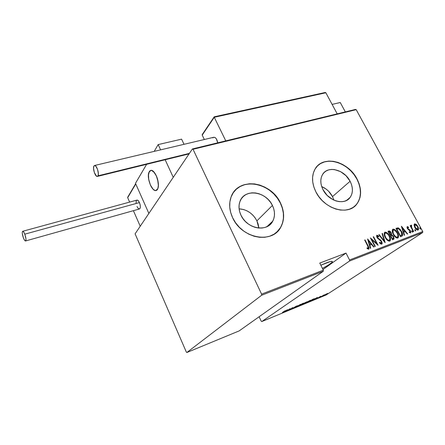 <?xml version="1.0" encoding="UTF-8"?>
<svg xmlns="http://www.w3.org/2000/svg" width="445" height="445" viewBox="0 0 445 445"><rect width="100%" height="100%" fill="white"/><g stroke="black" fill="none" stroke-linecap="round" stroke-linejoin="round"><path stroke-width="0.67" d="M332.504 196.59C329.99 191.945 326.385 188.602 321.702 186.566L326.063 189.047L328.582 191.233L332.504 196.59L350.098 181.254L332.504 196.59L333.939 200.144L332.504 196.59M323.009 189.692C320.239 183.935 320.089 178.868 322.564 174.49C327.698 165.279 344.386 169.551 350.098 181.254L351.433 184.336L352.212 187.473L352.407 190.543L351.995 193.43L351.005 196.023L349.453 198.225L347.406 199.95L344.936 201.118L342.133 201.685L339.107 201.618L335.975 200.929L332.871 199.627L327.203 195.433L323.009 189.692L321.685 186.522L320.945 183.323L320.823 180.214L321.318 177.327L322.397 174.763L324.027 172.621L326.129 170.986L328.632 169.907L331.425 169.428L334.412 169.556L340.492 171.586L345.993 175.692L350.098 181.254C353.158 187.473 353.158 192.869 350.104 197.446C344.619 205.662 328.521 201.207 323.009 189.692M258.767 227.395L258.144 224.091L256.904 220.859C252.899 213.494 246.969 209.478 239.11 208.811L243.827 209.595L247.058 210.886L250.084 212.738L252.799 215.074L255.102 217.816L256.904 220.859L272.418 205.451L256.904 220.859L258.812 228.051M240.99 215.241C238.709 210.268 238.403 205.596 240.066 201.207C244.644 188.229 266.138 191.333 272.418 205.451L273.736 208.805L274.42 212.226L274.437 215.591L273.786 218.768L272.485 221.638L270.577 224.091L268.135 226.021L265.242 227.356L262.01 228.035L258.562 228.029L255.041 227.328L251.581 225.965L248.321 223.98L245.39 221.465L242.914 218.512L240.99 215.241L239.688 211.781L239.06 208.282L239.126 204.872L239.883 201.691L241.29 198.854L243.293 196.479L245.801 194.643L248.722 193.414L251.937 192.835L255.324 192.924L258.762 193.664L262.122 195.038L265.27 196.985L268.107 199.427L270.521 202.286L272.418 205.451C275.066 211.097 275.188 216.32 272.779 221.126C267.412 232.551 246.997 229.008 240.99 215.241M276.846 232.084L280.589 227.445C284.566 219.991 284.472 211.842 280.305 202.992L280.428 202.87C284.6 211.72 284.694 219.874 280.717 227.328C272.273 244.11 241.646 238.542 232.64 217.755L235.577 222.767L239.371 227.3L243.854 231.161L248.855 234.187L254.162 236.262L259.552 237.302L264.814 237.285L269.731 236.206L274.114 234.137L277.808 231.161L280.673 227.406L282.608 223.028L283.554 218.2L283.493 213.105L282.436 207.932L280.428 202.87L277.552 198.103L273.909 193.797L269.631 190.104L264.881 187.161L259.819 185.076L254.623 183.93L249.495 183.768L244.611 184.608L240.161 186.433L236.323 189.186L233.247 192.768L231.066 197.063L229.876 201.902L229.737 207.103L230.666 212.46L232.64 217.755C229.32 210.468 228.791 203.588 231.05 197.107C237.658 176.715 270.783 181.276 280.428 202.87L280.305 202.992C271.945 184.753 245.601 177.383 234.654 190.911M354.303 206.575L356.723 204.121C361.613 197.096 361.679 188.763 356.912 179.135C349.019 163.293 327.309 155.7 317.558 165.852L315.054 169.078L313.375 172.96L312.59 177.355L312.752 182.094L313.853 186.983L315.867 191.834C311.756 183.268 311.478 175.703 315.021 169.133C322.686 154.721 348.29 161.151 357.051 179.012L354.27 174.607L350.838 170.619L346.883 167.181L342.544 164.416L337.983 162.436L333.355 161.312L328.833 161.09L324.589 161.791L320.784 163.393L317.558 165.852M271.839 222.016L272.234 221.638L271.839 222.016M326.341 262.878C330.73 261.243 332.738 260.915 332.382 261.894C331.419 263.256 328.11 265.431 322.447 268.418L328.699 264.864L332.22 262.138L332.17 261.365L330.118 261.621L320.839 265.214L326.341 262.878M326.124 294.979L261.76 321.568L349.497 261.048L422.655 232.568L326.124 294.979L422.655 232.568L422.75 231.55L349.548 259.975L346.015 253.088L319.766 263.067L323.315 270.16L261.593 294.128L193.041 149.286L356.206 109.665L422.75 231.55L356.206 109.665L355.46 109.431L192.39 148.964L135.096 233.836L186.316 352.017L186.844 352.512L261.61 295.269L323.287 271.255L239.149 330.908L186.844 352.512L261.61 295.269L261.593 294.128L193.041 149.286L192.39 148.964L135.096 233.836L186.316 352.017L186.844 352.512L239.149 330.908L323.287 271.255L323.315 270.16L319.766 263.067L346.015 253.088L349.548 259.975L349.497 261.048L261.76 321.568L261.182 321.134L259.123 316.745L261.182 321.134L261.76 321.568L326.124 294.979M326.764 294.356L327.487 294.011L326.764 294.356M322.314 296.192L323.042 295.847L322.314 296.192M319.555 297.332L320.278 296.987L319.555 297.332M317.391 297.399L312.218 300.42L315.316 299.14L317.391 297.399L312.218 300.42L315.316 299.14L317.391 297.399M306.36 302.4L305.665 303.095L307.172 302.494L310.888 300.169L307.05 301.966L305.582 303.012L306.338 302.873L310.877 300.23L306.36 302.4M299.212 305.348L298.55 306.032L300.369 305.281L303.768 303.106L299.897 304.914L298.462 305.943L299.24 305.804L303.757 303.167L299.212 305.348M292.187 308.713L296.303 306.121L292.187 308.713M287.442 309.742L282.358 312.746L285.634 311.394L287.52 309.709L282.358 312.746L285.634 311.394L287.442 309.742M282.547 312.368L285.184 310.671L282.547 312.368M286.747 310.938L289.495 309.091L289.205 309.92L292.721 307.562L289.628 309.559L289.929 308.713L286.747 310.938L289.495 309.091L289.205 309.92L292.721 307.562L289.628 309.559L289.929 308.713L286.747 310.938M295.347 307.384L300.547 304.341L296.064 306.916L297.321 305.671L295.424 307.356L300.547 304.341L296.064 306.916L297.321 305.671L295.347 307.384M301.882 304.692L306.733 301.838L301.882 304.692M310.043 301.321L314.487 298.712L312.579 299.385L308.947 301.771L313.608 299.418L314.287 298.712L312.579 299.385L308.947 301.771L310.043 301.321M320.678 296.275L317.43 298.228L320.678 296.275M320.417 297.038L324.338 294.79L320.417 297.038M325.829 294.256L323.916 295.53L327.309 293.85L327.72 293.405L325.829 294.256L324.461 295.38L327.798 293.444L325.829 294.256M414.095 225.27L415.152 228.046L417.137 230.004L417.944 230.11L418.495 229.665L418.317 227.434L416.748 224.87L414.846 223.813L414.351 224.069L414.084 225.042L414.862 227.556C415.652 229.164 416.715 230.004 418.044 230.082L417.849 226.416L416.292 224.436L414.662 223.863L414.095 225.27M413.399 231.739L413.733 231.611L411.43 227.061L411.603 225.265L411.158 225.181L410.941 226.461L410.457 225.576L410.123 225.698L413.399 231.739L413.733 231.611L411.575 227.478L411.603 225.265L411.035 225.265L410.941 226.461L410.457 225.576L410.123 225.698L413.399 231.739M407.281 226.644L407.003 227.467L407.52 228.752L410.318 231.361L410.284 232.134L409.233 231.795L409.305 232.446L410.691 232.896L410.635 231.155L409.734 229.881L407.792 228.496L407.587 227.456L408.555 227.823L408.51 227.217L407.587 226.644L407.114 226.755L407.386 228.519L410.168 231.033L410.273 232.145L409.233 231.795L409.305 232.446L410.741 232.857L410.49 230.872L407.709 228.357L407.592 227.445L408.555 227.823L408.51 227.217L407.281 226.644M401.718 236.234L402.553 235.483L402.591 234.159L400.545 229.776L398.353 227.89L395.989 228.324L400.483 236.707L402.269 235.9C402.847 234.582 402.608 233.074 401.551 231.378L398.219 227.851L395.989 228.324L400.483 236.707L401.718 236.234M392.496 239.783L394.053 238.893L393.575 236.473L391.622 234.615L391.238 232.896L390.098 231.322L389.18 230.938L387.99 231.317L392.496 239.783L393.864 239.182L393.575 236.473L391.622 234.615L391.116 232.652C390.526 231.422 389.742 230.883 388.758 231.033L387.99 231.317L392.496 239.783M385.092 242.631L382.439 233.397L382.049 233.542L384.263 240.962L379.179 234.615L378.79 234.765L385.181 242.597L382.439 233.397L382.049 233.542L384.263 240.962L379.179 234.615L378.79 234.765L385.092 242.631M375.307 246.391L371.742 239.599L378.111 245.317L373.583 236.712L373.222 236.846L376.787 243.626L370.412 237.897L374.946 246.536L375.307 246.391L371.742 239.599L378.111 245.317L373.583 236.712L373.222 236.846L376.787 243.626L370.412 237.897L374.946 246.536L375.307 246.391M367.676 245.829L368.438 248.099L367.998 248.31L367.014 247.837L367.136 248.599L368.783 249.167L368.95 247.609L365.028 239.916L364.661 240.05L367.676 245.829L368.354 248.238L367.014 247.837L367.136 248.599L368.905 249.072L368.087 245.773L365.028 239.916L364.661 240.05L367.676 245.829M315.867 191.834L318.709 196.451L322.275 200.634L326.413 204.216L330.958 207.047L335.714 209.022L340.503 210.062L345.114 210.135L349.381 209.239L353.124 207.426L356.217 204.778L358.536 201.401L360.016 197.446L360.6 193.058L360.283 188.407L359.082 183.668L357.051 179.012C361.818 188.647 361.757 196.979 356.862 204.005C348.402 216.125 324.16 209.256 315.867 191.834M367.592 238.954L370.301 248.321L370.696 248.165L369.828 245.156L371.603 244.477L373.644 247.036L374.039 246.88L367.592 238.954L370.301 248.321L370.696 248.165L369.828 245.156L371.603 244.477L373.644 247.036L374.039 246.88L367.592 238.954M381.721 244.194L382.183 243.348L381.665 241.418L380.603 240.039L377.749 237.93L377.182 236.284L377.755 236.089L378.756 236.874L378.812 236.223L376.976 235.177L376.587 236.217L377.232 237.875L380.709 240.756L381.532 242.113L381.265 243.309L379.602 242.219L379.485 242.792L380.814 244.027L381.938 244.055L381.665 241.418L377.382 237.374L377.26 236.162L378.756 236.874L378.812 236.223L376.776 235.31L377.043 237.547L381.298 241.546L381.421 243.209L379.602 242.219L379.485 242.792L381.721 244.194M385.242 237.485L387.762 240.573L389.091 241.184L390.204 240.751L390.476 238.759L389.803 236.551L388.596 234.465L386.928 232.729L385.253 232.123L384.324 232.835L384.207 234.554L385.242 237.485C386.316 239.749 387.806 240.962 389.725 241.112L390.093 240.873C390.771 239.393 390.56 237.713 389.447 235.839C388.379 233.558 386.877 232.34 384.947 232.195L384.569 232.446C383.918 233.925 384.141 235.605 385.242 237.485M393.313 234.42L395.816 237.48L397.135 238.092L398.231 237.663L398.486 235.694L397.808 233.508L396.606 231.439L394.949 229.72L393.291 229.114L392.379 229.815L392.279 231.517L393.313 234.42C394.387 236.668 395.866 237.864 397.758 238.019L398.114 237.797C398.781 236.334 398.564 234.671 397.452 232.802C396.384 230.538 394.893 229.336 392.991 229.186L392.629 229.42C391.984 230.888 392.212 232.551 393.313 234.42M401.39 226.305L404.171 235.288L404.544 235.144L403.648 232.257L405.306 231.623L407.292 234.087L407.665 233.948L401.473 226.271L404.171 235.288L404.544 235.144L403.648 232.257L405.306 231.623L407.292 234.087L407.665 233.948L401.39 226.305M411.82 231.639L412.604 232.145L411.987 230.838L411.764 231.528L412.593 232.162L412.493 231.383L411.781 230.821L411.82 231.639M414.924 230.449L415.702 230.955L415.085 229.653L414.868 230.338L415.686 230.972L415.591 230.193L414.879 229.631L414.924 230.449M419.908 228.535L420.681 229.036L420.063 227.745L419.852 228.424L420.664 229.058L420.564 228.279L419.863 227.723L419.908 228.535M356.072 204.889L356.862 204.005M358.392 201.518L359.872 197.563L360.456 193.174L360.139 188.524L358.943 183.785L356.912 179.135L354.131 174.729L350.699 170.741L346.744 167.303L342.411 164.544L337.844 162.564L333.222 161.44L328.699 161.218L324.455 161.919L320.65 163.521M276.862 232.067L277.68 231.278M280.545 227.523L282.48 223.145L283.426 218.323L283.365 213.227L282.308 208.054L280.305 202.992L277.424 198.225L273.786 193.92L269.514 190.232L264.758 187.289L259.696 185.203L254.507 184.058L249.378 183.896L244.494 184.736L240.05 186.561L236.212 189.314M368.644 247.821L364.705 240.139L365.028 239.916L364.733 240.128L367.787 245.985L368.087 245.773L367.787 245.985L368.655 249.222L368.788 248.382M367.87 248.527L367.08 248.254L368.065 248.432M367.793 239.644L373.678 247.019L367.793 239.644M369.528 245.367L369.828 245.156L369.528 245.367L370.374 248.293L369.528 245.367M370.652 243.871L369.25 244.405L368.21 240.812L368.51 240.6L370.952 243.66L369.25 244.405L370.652 243.871M369.55 244.194L368.51 240.6L368.21 240.812L369.25 244.405L369.55 244.194L368.51 240.6L370.952 243.66L369.55 244.194M370.807 238.642L376.487 243.838L376.787 243.626L376.487 243.838L370.807 238.642M373.266 236.929L373.583 236.712L373.283 236.924L377.421 244.789L373.283 236.924M371.442 239.811L371.742 239.599L371.442 239.811L374.963 246.524L371.442 239.811M380.853 243.537L379.513 242.659L381.131 243.398M376.726 235.377L378.506 236.434L378.812 236.223L378.489 236.623L377.638 235.666L376.726 235.377M377.238 236.184L377.076 237.586L377.382 237.374L377.076 237.586L377.933 238.592L378.233 238.381L377.933 238.592L378.934 239.232L379.235 239.021L378.934 239.232L381.359 241.629L381.665 241.418L381.359 241.629L381.682 244.205L381.866 243.176L381.254 241.44L378.428 238.921M377.449 238.142L376.965 236.367M378.851 234.838L379.179 234.615L378.873 234.832L383.957 241.173L384.263 240.962L383.957 241.173L378.851 234.838M382.077 233.631L382.439 233.397L382.133 233.608L384.658 242.091L382.077 233.631M384.575 232.44L384.641 232.412C386.572 232.557 388.068 233.77 389.141 236.05L389.447 235.839L389.141 236.05C390.248 237.925 390.465 239.599 389.787 241.084L390.093 240.873M389.892 240.962L390.104 238.603L388.741 235.349L386.622 232.946L384.641 232.412M389.297 240.222L388.813 240.489M388.691 240.511L386.844 239.638M386.394 239.176L385.142 237.268L384.463 235.166M384.435 234.827L384.903 233.391M385.008 233.325L384.803 233.48C384.23 234.671 384.391 236.028 385.287 237.558C386.165 239.393 387.378 240.356 388.936 240.45L389.242 240.244L388.936 240.45M385.426 233.058C386.994 233.163 388.218 234.137 389.097 235.972C390.004 237.508 390.159 238.865 389.559 240.044L389.242 240.244C387.69 240.15 386.471 239.182 385.593 237.346L385.287 237.558L385.593 237.346C384.697 235.817 384.536 234.454 385.109 233.269L385.943 233.008L387.033 233.48L388.774 235.405L389.926 238.359L389.464 240.128L388.735 240.306L387.651 239.833L385.915 237.914L384.769 234.954L384.886 233.619L385.426 233.058M388.034 231.4L388.758 231.033L388.452 231.244L390.593 232.496L389.458 231.305L388.034 231.4M390.805 232.863L391.116 232.652L390.805 232.863M390.827 232.896L391.316 234.827L391.622 234.615L391.316 234.827L393.041 236.295L391.316 234.827L390.827 232.902M393.263 236.679L393.575 236.473L393.263 236.684L393.586 239.36L393.814 238.331L393.263 236.679M393.063 238.509L392.073 238.987L390.399 235.839L390.704 235.628L391.728 235.361L393.224 236.607L393.358 238.309L392.59 238.787M393.035 238.537L392.713 238.737M390.593 234.643L390.287 234.832M390.176 234.877L388.496 232.268L388.802 232.051L389.28 231.873L390.771 232.802L390.916 234.415L389.937 234.971L390.482 234.671L388.802 232.051L388.496 232.268L389.937 234.971L390.243 234.76L388.802 232.051L389.686 231.812L390.493 232.357L391.099 233.97L390.66 234.593M392.384 238.776L390.704 235.628L390.399 235.839L392.073 238.987L392.384 238.776L390.704 235.628L392.173 235.483L393.224 236.607L393.491 238.114L392.384 238.776M392.629 229.425L392.685 229.403C394.209 229.392 395.494 230.26 396.54 232.001L394.637 229.932L392.685 229.403M397.146 233.008L397.452 232.802L397.146 233.008M397.913 237.875L398.175 235.906L397.374 233.464C398.297 235.177 398.442 236.69 397.808 237.997M394.448 236.1L393.853 235.327C394.709 236.712 395.75 237.391 396.968 237.369L397.279 237.157C395.744 237.063 394.537 236.1 393.664 234.287C392.768 232.763 392.601 231.411 393.169 230.237L393.469 230.043C395.021 230.148 396.234 231.111 397.107 232.93C398.014 234.459 398.175 235.806 397.585 236.968L396.851 237.402M396.729 237.43L394.899 236.556M393.052 230.304L393.191 234.176L392.523 232.129M392.496 231.795L392.952 230.371M396.968 237.369L397.335 237.135M393.664 234.287L393.358 234.493L393.664 234.287L392.896 232.273L392.946 230.593L393.714 229.987L395.06 230.46L397.396 233.508L397.969 235.589L397.669 236.874L396.779 237.218L395.705 236.746L393.664 234.287M396.028 228.407L398.219 227.851L397.908 228.062L400.55 230.432L398.175 228.152L396.028 228.407M401.251 231.584L401.551 231.378L401.251 231.584M402.096 235.95L402.28 234.37L401.562 232.223C402.386 233.714 402.514 235.01 401.957 236.111L402.269 235.9M401.34 235.316L400.806 235.628M400.517 235.744L400.061 235.917L400.367 235.711L396.79 229.053L398.436 228.713L401.206 231.506L401.863 234.882L400.061 235.922L401.373 235.288M396.79 229.053L398.653 228.774L400.378 230.198L401.924 233.247L401.651 235.11L400.367 235.711L396.79 229.053M401.618 227.05L407.292 234.087L401.618 227.05M403.337 232.468L403.648 232.257L403.337 232.468L404.205 235.277L403.337 232.468M404.36 231.05L403.048 231.545L401.985 228.101L402.297 227.89L404.672 230.838L403.048 231.545L404.36 231.05M403.365 231.333L402.297 227.89L401.985 228.101L403.048 231.545L403.365 231.333L402.297 227.89L404.672 230.838L403.365 231.333M407.314 226.867L407.592 226.994M407.286 227.651L407.598 227.44L407.27 228.291L407.27 227.668M407.409 228.558L407.709 228.357L407.409 228.558M407.614 228.897L408.104 228.869L407.792 229.08L408.543 229.548L408.86 229.336L408.543 229.548L409.534 230.198L409.845 229.987L409.534 230.198L409.895 230.632L407.614 228.897M410.19 231.072L410.49 230.872L410.19 231.072M410.318 231.367L410.496 232.974L410.318 231.367M409.856 232.418L409.289 232.279L410.195 232.195M411.653 231.044L412.176 231.589L412.493 231.383L412.343 232.19L411.653 231.044M410.162 225.776L410.457 225.576L410.162 225.776M410.64 226.661L410.941 226.461L410.64 226.661M410.952 225.376L411.603 225.265L411.403 226.01L410.952 225.376M411.186 226.155L411.58 228.391L411.113 226.199M412.331 229.776L412.632 229.581L412.331 229.776M414.751 229.854L415.274 230.404L415.591 230.193L415.441 230.994L414.751 229.854M414.351 224.069L414.662 223.863L414.351 224.069M414.351 224.074L416.292 224.436L415.98 224.647L416.787 225.487L415.58 224.347L414.351 224.074M417.555 226.611L417.849 226.416L417.555 226.611M418.161 228.163L417.883 227.351L418.033 230.082M418.061 230.054L418.25 229.665M418.3 229.292L418.261 228.68M417.327 229.548L416.976 229.592M416.631 229.498L415.636 228.724L417.549 229.403M414.673 224.847L414.523 226.867L414.601 224.886M415.057 224.597L417.521 226.549L417.838 229.22L417.321 229.553L417.638 229.342L415.196 227.434L414.901 227.629L415.196 227.434L414.862 224.725L416.053 224.836L417.716 226.933L417.894 229.158L417.31 229.386L416.253 228.819L414.734 226.321L414.662 225.087L415.057 224.597M419.735 227.951L420.247 228.491L420.564 228.279L420.414 229.075L419.735 227.951M286.803 310.182L284.85 311.339L286.803 310.182M289.456 309.192L289.628 309.559L289.456 309.192M293.995 307.295L294.167 307.651L293.995 307.295M302.617 303.557L303.273 303.434L302.661 303.918L298.934 305.687L302.578 303.49L303.279 303.429L302.099 304.274L298.934 305.748L302.617 303.557M305.409 302.428L304.252 303.195L305.409 302.428M303.885 303.44L304.669 303.284L302.555 304.319L304.764 303.223L302.555 304.319L303.885 303.44M309.753 300.62L310.393 300.497L309.759 300.992L306.06 302.75L309.72 300.547L310.393 300.497L309.197 301.348L306.054 302.811L309.753 300.62M309.62 301.404L312.479 299.446L313.714 298.918L313.302 299.541L309.62 301.404L313.975 298.99L309.62 301.404M316.718 297.85L314.726 299.012L316.718 297.85M324.416 295.291L327.342 293.661L324.416 295.291M322.992 269.52L346.015 253.088L322.992 269.52M261.593 294.128L323.315 270.16L323.287 271.255L261.61 295.269L261.593 294.128M349.548 259.975L422.75 231.55L422.655 232.568L349.497 261.048L349.548 259.975M192.39 148.964L355.46 109.431L356.206 109.665L193.041 149.286L192.39 148.964M156.295 175.758C159.199 181.877 158.948 190.293 155.939 190.538C154.042 190.649 152.201 188.836 150.427 185.098L153.136 189.275L155.055 190.493L155.939 190.538L157.391 189.475L157.897 188.407L158.37 185.393L157.641 179.591L156.295 175.758L154.493 172.66L151.578 170.396L149.926 170.791L148.802 172.649L148.496 174.04L148.691 179.396L150.427 185.098C147.601 177.294 147.74 172.387 150.833 170.374C152.696 170.268 154.515 172.059 156.295 175.758M135.48 183.318L146.611 164.322L135.48 183.318L148.869 213.433L173.25 177.321L148.869 213.433L135.48 183.318M154.192 151.378L158.175 144.581L181.588 139.151L158.175 144.581L160.606 149.859L158.175 144.581L154.192 151.378M188.747 154.365L188.574 153.998L188.747 154.365M184.019 144.314L181.588 139.151L184.019 144.314M165.162 159.755L173.25 177.321L165.162 159.755M157.841 188.569L155.939 190.538C151.945 191.678 146.616 178.044 148.858 172.488L150.833 170.374C154.821 169.206 160.222 183.179 157.841 188.569L158.364 185.615L158.114 181.855L156.401 175.992L153.642 171.675L151.701 170.424L150.805 170.379L149.359 171.431L148.38 175.447L148.647 179.146L150.321 184.864L153.008 189.142L154.938 190.454L156.634 190.26L157.841 188.569M127.693 197.691L129.623 202.091L127.693 197.691L135.764 183.957L148.869 213.433L140.231 226.232L133.4 210.685L140.231 226.232L148.869 213.433L135.764 183.957L127.693 197.691M127.943 196.829L127.737 197.113M202.497 134.151L202.214 135.102L204.327 139.508L202.214 135.102L214.268 117.28L225.776 140.87L214.268 117.28L325.862 92.771L337.199 113.859L325.862 92.771L324.989 92.527M202.264 134.473L202.214 135.102L214.268 117.28L214.173 116.824L324.611 92.682M325.084 92.51L214.179 116.818L214.268 117.28L325.862 92.771L325.362 92.488M25.593 240.951L139.424 208.994C140.67 208.149 140.67 206.007 139.435 202.586C138.629 200.862 137.822 200.028 137.016 200.078L22.734 231.272C23.312 231.3 23.991 232.268 24.775 234.176L139.435 202.586L24.775 234.176C26.066 237.936 26.311 240.205 25.51 240.973C24.926 240.94 24.241 239.966 23.463 238.053C22.178 234.309 21.933 232.051 22.734 231.272M23.463 238.053L24.542 240.194L25.482 240.979L25.871 240.584L25.944 238.765L24.775 234.176L23.685 232.023L22.745 231.267L22.272 232.151L22.3 233.514L23.463 238.053M136.988 206.474L138.178 208.382L139.38 209.005L140.197 208.121L140.375 206.819L140.03 204.283L139.062 201.835L137.811 200.306L136.893 200.111M136.698 200.217L136.226 200.979L136.092 203.076M189.414 153.375L98.028 175.814L97.31 176.442C95.341 176.965 92.538 168.599 93.856 166.152L94.59 165.49C96.565 164.956 99.385 173.444 98.028 175.814L189.414 153.375M217.711 142.828C217.049 139.291 215.781 137.427 213.906 137.238L215.336 137.722L216.365 138.907L217.711 142.828M98.028 175.814L98.356 173.567L97.538 169.367L95.781 166.119L94.474 165.518L93.856 166.152L93.545 168.41L94.357 172.56L96.554 176.203L97.399 176.426L98.028 175.814M213.294 137.505L212.905 137.917M340.247 102.511L345.326 111.89L340.247 102.511L332.115 104.403L340.247 102.511M332.109 261.354L332.382 261.894M266.922 226.677L272.779 221.126M346.455 200.489L350.104 197.446M377.26 236.162L376.954 236.373M385.109 233.269L384.803 233.48M398.114 237.797L397.824 237.986M393.169 230.237L392.857 230.449M411.419 225.999L411.102 226.21M414.862 224.725L414.545 224.936M135.647 183.702L127.671 197.291M202.219 134.562L214.145 116.907M189.075 153.875L97.466 176.404M213.906 137.238L94.59 165.49"/></g></svg>
